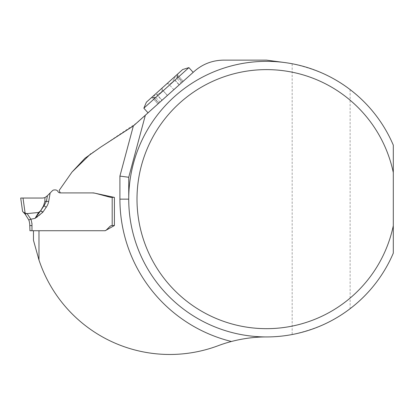 <?xml version="1.0" encoding="UTF-8"?>
<svg xmlns="http://www.w3.org/2000/svg" width="414" height="414" viewBox="0 0 414 414"><rect width="100%" height="100%" fill="white"/><g stroke="black" fill="none" stroke-linecap="round" stroke-linejoin="round"><path stroke-width="0.31" stroke-dasharray="2.07 1.55" d="M38.978 260.028L38.978 230.727L33.467 230.727L33.467 240.265L38.978 260.028A190.161 190.161 0 0 0 39.951 262.828A137.795 137.795 0 0 0 218.157 345.706A137.795 137.795 0 0 1 266.528 336.939A137.795 137.795 0 0 0 292.17 334.533L292.17 63.751A137.795 137.795 0 0 0 284.687 62.55L266.528 60.133L223.669 60.133A44.096 44.096 0 0 0 194.166 71.462L137.867 122.151L90.801 153.729M148.108 112.929L193.167 72.357L148.108 112.929M72.015 172.053L59.14 190.435L60.294 192.914L93.559 192.914L114.404 197.416L114.404 225.526L105.213 230.727L33.467 230.727M292.17 63.751C315.747 68.978 335.066 77.594 350.12 89.6C369.293 104.395 383.69 122.906 393.3 145.138L393.3 253.145C383.69 275.377 369.293 293.888 350.12 308.684C335.066 320.69 315.747 329.306 292.17 334.533M128.733 199.144A137.795 137.795 0 0 0 266.528 336.939A137.795 137.795 0 0 1 128.733 199.144A137.795 137.795 0 0 1 284.687 62.55A137.795 137.795 0 0 0 128.733 199.144L128.733 177.264M143.844 108.194L188.903 67.622M167.468 95.494L183.278 81.263L162.107 100.323L167.468 95.499L162.128 89.564C161.802 88.617 162.604 87.385 164.529 85.858C166.247 84.104 167.556 83.437 168.462 83.861L168.545 83.949C170.625 84.208 172.41 82.598 173.906 79.121L179.169 84.963L173.906 79.121C172.41 82.598 170.625 84.208 168.545 83.949L168.462 83.861C167.556 83.437 166.247 84.104 164.529 85.858L152.637 96.571L156.844 94.48C160.461 93.357 162.247 91.748 162.205 89.657L167.468 95.494L162.128 89.564C161.802 88.617 162.604 87.385 164.529 85.858L176.421 75.151L173.968 78.898L179.309 84.834L173.968 78.898L176.421 75.151L178.263 73.495L150.794 98.227L152.637 96.571L156.621 94.521L161.962 100.452L157.993 104.028L162.107 100.323L156.844 94.48C160.461 93.357 162.252 91.748 162.205 89.657L167.468 95.499M177.078 76.264C176.597 78.831 176.597 78.831 177.078 76.264C176.597 78.831 176.597 78.831 177.078 76.264L182.476 81.982L177.135 76.047L177.358 74.686L177.078 76.264L182.336 82.107L177.078 76.264M153.677 97.337C156.28 97.124 156.28 97.124 153.677 97.337C156.28 97.124 156.28 97.124 153.677 97.337L158.795 103.303L153.454 97.373L152.057 97.435L153.677 97.337L158.935 103.179L153.677 97.337M146.39 102.191L182.667 69.531M113.974 197.323L114.404 197.323L114.404 225.526L112.194 225.526A3.307 3.307 0 0 0 109.86 226.494L106.434 229.92A2.758 2.758 0 0 1 104.488 230.727L31.981 230.727L31.981 225.599A18.739 18.739 0 0 0 30.859 219.213L28.789 219.963A16.534 16.534 0 0 1 29.777 225.599L29.948 230.593M25.057 214.028A2.205 0.745 -44.4 0 0 26.512 213.567L38.605 212.475L35.03 218.39L37.948 216.662L42.787 212.278A22.677 8.818 90.4 0 0 42.921 212.082L46.218 207.264L44.029 205.763L40.82 210.452L43.517 205.836L44.029 205.763L46.44 201.245L48.64 201.628L50.151 192.976L52.387 190.745A2.758 2.758 0 0 1 54.332 189.938L55.404 189.938A2.758 2.758 0 0 1 57.851 191.423A2.758 2.758 0 0 0 60.294 192.914L91.737 192.914A17.103 17.103 0 0 1 96.162 193.498L109.813 197.152A4.942 4.942 0 0 0 111.092 197.323L112.194 197.323L112.194 225.526M112.194 197.323L114.404 197.416M30.263 230.727L29.948 230.727M47.408 195.724L46.44 201.245L44.852 201.468L44.95 197.607L46.704 196.427L50.151 192.976M26.512 213.567L25.104 213.019L23.003 198.042L42.808 198.042L44.95 197.607M44.852 201.468L43.517 205.836M22.579 211.414L22.936 211.854L22.579 211.414L20.7 198.042L23.003 198.042M42.787 212.278L40.66 210.767L35.03 218.39L30.859 219.213M38.605 212.475L40.82 210.452M40.738 210.591L42.921 212.082M25.435 213.179A2.205 0.724 -47.4 0 1 24.431 213.427M25.104 213.019L23.665 212.392M20.7 198.042L42.808 198.042L20.7 198.042M350.12 89.6L350.12 308.684M156.844 94.48L162.107 100.323L156.844 94.48M46.218 207.264A43.004 20.943 172 0 0 48.64 201.628M31.981 225.599L29.777 225.599A16.534 16.534 0 0 0 28.789 219.963M167.406 95.551L161.905 89.434L167.406 95.551M173.864 89.734L168.358 83.623L173.864 89.734M181.208 83.126L176.742 78.168L178.263 73.495M183.278 81.263L177.342 74.67L183.278 81.263M160.068 102.16L155.602 97.202L150.794 98.227M157.993 104.028L152.057 97.435L157.993 104.028"/><path stroke-width="0.62" d="M284.687 62.55L266.528 60.133L223.669 60.133C212.429 60.278 202.591 64.051 194.166 71.462L133.349 125.965L100.643 147.136L84.958 158.257L72.015 172.053L59.14 190.435L60.294 192.914L93.559 192.914L114.404 197.416L114.404 225.526L105.213 230.727L38.978 230.727L38.978 260.028L33.467 240.265L33.467 230.727M90.801 153.729L72.015 172.053M393.3 225.718L393.3 253.145A137.795 137.795 0 0 1 182.279 308.182A137.795 137.795 0 0 1 182.279 90.102A137.795 137.795 0 0 1 393.3 145.138L393.3 225.718A129.53 129.53 0 0 1 194.197 306.593A129.53 129.53 0 0 1 194.197 91.691A129.53 129.53 0 0 1 393.3 172.566M38.978 260.028A190.161 190.161 0 0 0 39.951 262.828A137.795 137.795 0 0 0 218.157 345.706A137.795 137.795 0 0 1 231.41 341.488A146.613 146.613 0 0 1 119.915 199.144L128.733 199.144L128.733 177.264L145.288 115.465L128.733 177.264L119.915 176.1L133.349 125.965M266.528 336.939C255.029 336.892 243.323 338.409 231.41 341.488M143.844 108.194L146.39 102.191L182.667 69.531L188.903 67.622L143.844 108.194L148.108 112.929M188.903 67.622L193.167 72.357M31.981 223.394L31.981 230.727L30.263 230.727L104.488 230.727A2.758 2.758 0 0 0 106.434 229.92L109.86 226.494A3.307 3.307 0 0 1 112.194 225.526L114.404 225.526L114.404 197.416M50.151 192.976L48.64 201.628L46.44 201.245L47.408 195.724L52.387 190.745A2.758 2.758 0 0 1 54.332 189.938L55.404 189.938A2.758 2.758 0 0 1 57.851 191.423A2.758 2.758 0 0 0 60.294 192.914L91.737 192.914A17.103 17.103 0 0 1 96.162 193.498L109.813 197.152A4.942 4.942 0 0 0 111.092 197.323L113.974 197.323M47.408 195.724L44.95 197.607L44.852 201.468L46.44 201.245L44.029 205.763L43.517 205.836L40.82 210.452L44.029 205.763L46.218 207.264L42.921 212.082A22.677 8.818 -89.6 0 1 42.787 212.278L35.03 218.39L38.605 212.475L27.096 213.619L30.859 219.213L27.096 213.619L26.512 213.567A2.205 0.745 -44.4 0 1 25.057 214.028L22.579 211.414L25.057 214.028L28.789 219.963L25.057 214.028M29.948 230.551L29.777 225.599A16.534 16.534 0 0 0 28.789 219.963L30.859 219.213A18.739 18.739 0 0 1 31.852 223.405M29.922 230.727L30.263 230.727M44.95 197.607L42.808 198.042L20.7 198.042L22.579 211.414M23.665 212.392L25.104 213.019L23.003 198.042M43.517 205.836L44.852 201.468M42.921 212.082L40.66 210.767A4.409 1.713 -179.6 0 1 40.629 210.773L40.707 210.643M30.859 219.213L35.03 218.39L40.66 210.767L42.787 212.278M38.605 212.475L40.629 210.773M25.104 213.019L26.512 213.567M25.435 213.179A2.205 0.724 132.6 0 1 24.431 213.427M119.915 199.144L119.915 176.1M112.194 225.526L112.194 197.323M48.64 201.628A43.004 20.943 -8 0 1 46.218 207.264M28.789 219.963A16.534 16.534 0 0 1 29.777 225.599L31.981 225.599"/></g></svg>
